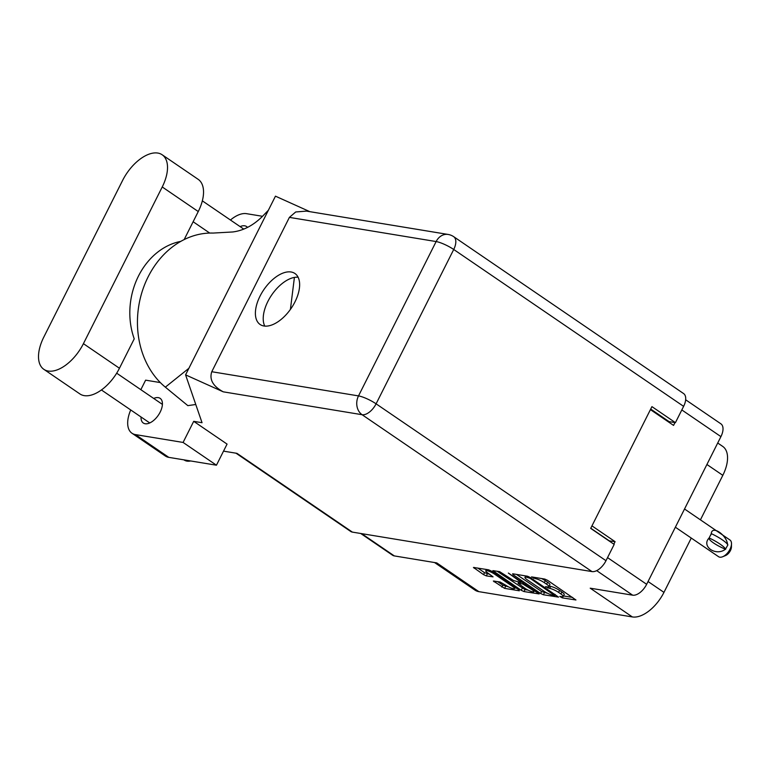 <?xml version="1.0" encoding="UTF-8"?>
<svg xmlns="http://www.w3.org/2000/svg" width="770" height="770" viewBox="0 0 770 770"><rect width="100%" height="100%" fill="white"/><g stroke="black" fill="none" stroke-linecap="round" stroke-linejoin="round"><path stroke-width="1.16" d="M494.359 574.006A5.9 1.203 -153.3 0 0 486.909 570.647A5.9 1.203 -153.3 0 0 485.755 570.801A5.9 1.203 -153.3 0 0 487.68 572.899L493.06 576.865L486.322 575.883L483.541 574.632L473.444 567.442L488.594 569.81L491.375 571.061L519.047 589.945L519.336 590.792L504.619 588.367L493.349 581.023L500.076 582.005L505.9 585.335A5.9 1.203 -153.3 0 0 511.261 588.087A5.9 1.203 -153.3 0 0 514.504 588.53A5.9 1.203 -153.3 0 0 512.57 586.432L494.359 574.006L494.696 573.332M508.354 573.063L520.241 581.629L520.53 582.476L513.571 580.532L499.566 571.619L492.838 570.637L521.223 590.301L524.014 591.562L539.154 593.93L508.354 573.063M613.834 544.169L615.086 541.666L591.957 525.871M607.54 557.615L646.656 584.305L720.922 436.628L681.816 409.938M650.429 409.621L673.558 425.406L674.982 422.586M512.945 574.622L540.617 593.497L543.399 594.758L558.548 597.116L530.164 577.452L527.373 576.201L512.656 573.775L512.945 574.622L513.321 573.881M561.831 596.673L559.809 596.432L562.264 597.866L575.95 599.984L547.557 580.32L544.775 579.069L531.521 576.884L535.391 578.636A7.055 1.444 -153.3 0 1 544.294 582.649L546.604 584.218A7.055 1.444 -153.3 0 1 548.914 586.73A7.055 1.444 -153.3 0 1 547.528 586.923L545.516 586.682L549.684 588.386A7.055 1.444 -153.3 0 1 558.596 592.399L560.897 593.978A7.055 1.444 -153.3 0 1 563.207 596.49A7.055 1.444 -153.3 0 1 561.831 596.673M361.669 533.639L394.307 555.911L436.744 562.899L478.863 591.649L632.343 616.934L590.215 588.184L632.651 595.181L596.683 570.637M717.717 443L722.751 446.436A31.435 16.844 124.3 0 1 722.818 475.331L700.431 519.846M691.268 538.066L663.961 592.371A31.435 16.844 124.3 0 1 632.343 616.934M478.863 591.649A31.435 16.844 124.3 0 1 474.975 590.118L434.559 562.543M615.086 541.666L608.916 540.809M608.993 540.656L590.773 528.23M668.918 421.508L668.639 422.056M563.207 596.49L564.198 594.527A7.055 1.444 -153.3 0 0 561.888 592.014L560.897 593.978M549.193 586.182L550.675 586.422A7.055 1.444 -153.3 0 1 559.578 590.436L561.888 592.014M548.914 586.73L549.905 584.767A7.055 1.444 -153.3 0 0 547.595 582.255L546.604 584.218M541.522 578.53A7.055 1.444 -153.3 0 1 545.285 580.686L547.595 582.255M563.486 595.942L572.659 597.443M516.506 574.41L541.608 591.533L547.643 593.324M554.593 595.489L530.106 578.318L526.343 577.144A7.055 1.444 -153.3 0 0 524.967 577.336A7.055 1.444 -153.3 0 0 527.277 579.839L543.88 591.168A7.055 1.444 -153.3 0 0 552.783 595.191L554.593 595.489M535.862 591.389L534.111 591.1M527.979 590.09L524.996 589.599L524.014 591.562M497.112 571.215L524.996 589.599M525.217 588.472A5.9 1.203 -153.3 0 0 530.578 591.235A5.9 1.203 -153.3 0 0 533.822 591.678A5.9 1.203 -153.3 0 0 531.887 589.579L522.686 583.939L518.075 583.313L525.217 588.472M477.727 568.019L484.532 572.659L489.758 574.324M497.632 581.6L502.82 585.142L508.547 586.884M514.812 587.914L516.478 588.193M394.307 555.911A13.918 7.459 124.3 0 1 392.584 555.237L360.697 533.475M646.656 584.305A13.918 7.459 124.3 0 1 632.651 595.181M685.656 399.784L720.893 423.827A13.918 7.459 124.3 0 1 720.922 436.628M184.155 239.595L198.256 211.548A35.025 18.769 -55.7 0 0 198.179 179.343L162.162 154.77A35.025 18.769 -55.7 0 0 157.831 153.066A35.025 18.769 -55.7 0 0 122.603 180.43L43.784 337.144A35.025 18.769 -55.7 0 0 43.861 369.34A35.025 18.769 -55.7 0 0 83.42 343.67L162.239 186.966A35.025 18.769 -55.7 0 0 162.162 154.77M190.681 460.961A22.455 12.031 124.3 0 1 186.956 461.115A22.455 12.031 124.3 0 1 184.174 460.017L183.915 459.844M141.045 416.994A14.928 7.998 -55.7 0 0 143.307 423.028A14.928 7.998 -55.7 0 0 145.164 423.75A14.928 7.998 -55.7 0 0 159.313 413.673A14.928 7.998 -55.7 0 0 160.141 398.36A14.928 7.998 -55.7 0 0 158.293 397.638A14.928 7.998 -55.7 0 0 153.702 398.446M247.507 227.4A14.928 7.998 -55.7 0 0 246.564 226.534A14.928 7.998 -55.7 0 0 244.716 225.812A14.928 7.998 -55.7 0 0 240.115 226.621M263.937 325.989A30.877 16.545 -55.7 0 0 293.197 305.141A30.877 16.545 -55.7 0 0 294.92 273.485A30.877 16.545 -55.7 0 0 291.099 271.993A30.877 16.545 -55.7 0 0 261.829 292.841A30.877 16.545 -55.7 0 0 260.116 324.497A30.877 16.545 -55.7 0 0 263.937 325.989M43.861 369.34L79.878 393.922A35.025 18.769 -55.7 0 0 119.446 368.253L134.23 338.848A68.261 55.921 -80.6 0 1 180.767 241.385M216.447 465.205L183.087 442.442L193.703 421.334L227.063 444.097L216.447 465.205L168.803 457.361A28.067 15.044 124.3 0 1 165.329 455.994L131.968 433.231A28.067 15.044 -55.7 0 0 135.443 434.598L168.803 457.361M193.703 421.334L202.038 422.711L185.58 374.865L223.233 391.824C213.011 386.271 209.19 379.572 211.769 371.727L358.512 395.905L436.138 241.559A13.918 2.839 -153.3 0 1 453.722 249.48A13.918 7.459 -55.7 0 0 453.694 236.679L683.587 393.557A13.918 7.459 124.3 0 1 683.616 406.358L453.722 249.48L376.097 403.827L605.99 560.704A13.918 7.459 124.3 0 1 591.986 571.59L352.371 532.109L236.958 453.347L223.521 451.133M185.58 374.865L275.458 196.167L309.867 211.673M262.512 216.303L246.554 213.675A28.067 15.044 -55.7 0 0 230.451 220.028M140.843 389.678L145.626 380.159L160.333 382.584M130.727 409.958A28.067 15.044 -55.7 0 0 131.968 433.231M183.087 442.442L135.443 434.598M195.773 404.491L187.841 405.636L165.348 387.156A84.209 68.982 -80.6 0 1 142.026 292.022A84.209 68.982 -80.6 0 1 213.078 233.069L232.694 231.972C243.195 230.673 252.974 225.61 262.041 216.784L268.374 210.258M650.698 409.072L669.072 421.614L675.425 422.653L683.616 406.358M352.371 532.109A13.918 7.459 124.3 0 1 350.648 531.425L235.986 453.183M605.99 560.704L614.181 544.409L590.696 528.384L651.93 406.627L675.425 422.653M211.769 371.727L289.395 217.381L295.709 211.971L306.441 211.105L448.111 234.446A13.918 11.406 99.4 0 0 436.138 241.559L289.395 217.381M264.755 326.095A30.877 16.545 124.3 0 1 271.675 295.006A30.877 16.545 124.3 0 1 298.106 277.229M294.409 277.421L290.406 309.425M188.891 368.291L165.348 387.156M684.53 508.999L729.96 540.001A10.106 5.419 124.3 0 1 731.5 543.832A10.106 5.419 124.3 0 1 729.979 549.289A10.106 5.419 124.3 0 1 722.693 556.729A10.106 5.419 124.3 0 1 718.564 556.691L675.367 527.209M725.456 549.193C716.071 556.681 700.989 546.392 709.083 538.018L710.21 535.795L709.083 538.018A13.918 2.839 26.7 0 1 709.083 538.018L709.083 538.018A13.918 2.839 26.7 0 0 725.456 549.193L727.891 544.91A18.076 3.696 -153.3 0 0 711.528 533.745L711.239 533.726C711.875 524.765 726.967 535.063 727.631 544.871M731.5 543.832L731.433 546.941A6.737 3.609 124.3 0 1 730.422 550.579A6.737 3.609 124.3 0 1 725.571 555.536L722.693 556.729M709.353 538.066A18.076 3.696 26.7 0 1 725.715 549.231M711.528 533.745L710.21 535.795L711.259 533.697M559.578 590.436L558.596 592.399M550.675 586.422L549.684 588.386M548.548 586.952L547.971 588.107M545.285 580.686L544.294 582.649M535.91 577.606L535.391 578.636M534.188 577.327L533.677 578.347M562.841 596.712L562.264 597.866M541.608 591.533L540.617 593.497M544.39 592.794L543.399 594.758M554.727 594.219L554.39 594.892M530.443 577.644L530.106 578.318M528.586 576.595L528.153 577.442M526.863 576.114L526.343 577.144M522.214 588.338L521.223 590.301M493.926 570.685L493.56 571.427M520.578 580.955L520.241 581.629M532.224 588.906L531.887 589.579M525.804 584.526L525.467 585.2M523.263 582.784L522.686 583.939M519.028 582.226L518.508 583.256M512.907 585.758L512.57 586.432M487.314 573.919L486.322 575.883M484.532 572.659L483.541 574.632M474.532 567.49L474.166 568.231M505.611 586.403L504.619 588.367M502.82 585.142L501.838 587.106M494.446 581.081L494.071 581.812M722.818 475.331L706.918 464.483M648.051 581.523L663.961 592.371M198.256 211.548L162.239 186.966M591.986 571.59L362.092 414.712L223.233 391.824M358.512 395.905A13.918 11.406 99.4 0 0 362.092 414.712A13.918 7.459 124.3 0 0 376.097 403.827A13.918 2.839 -153.3 0 0 358.512 395.905M119.446 368.253L83.42 343.67M555.314 594.623L554.9 595.441M525.679 575.922L524.967 577.336M521.415 581.523L520.963 582.418M534.447 590.417L533.822 591.678M518.653 582.159L518.075 583.313M515.13 587.279L514.504 588.53M486.428 569.453L485.755 570.801M193.126 221.741L209.729 233.069M101.409 389.957L149.755 422.942M453.694 236.679A13.918 13.918 0 0 0 448.111 234.446M116.674 373.181L162.412 404.394M202.337 200.845L243.676 229.046"/></g></svg>
